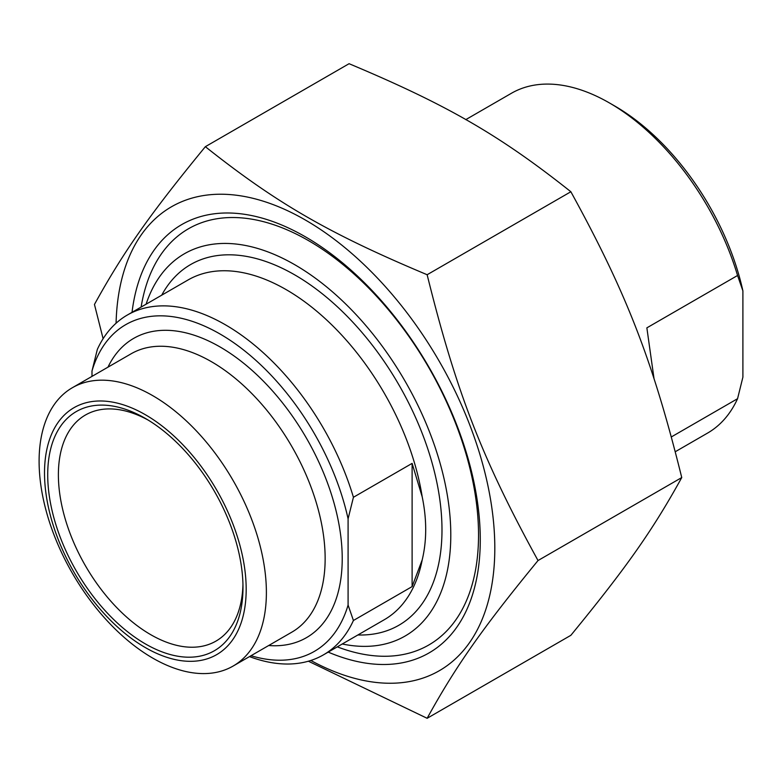 <?xml version="1.0" encoding="UTF-8"?>
<svg xmlns="http://www.w3.org/2000/svg" width="782" height="782" viewBox="0 0 782 782"><rect width="100%" height="100%" fill="white"/><g stroke="black" fill="none" stroke-linecap="round" stroke-linejoin="round"><path stroke-width="1.17" d="M310.796 660.467A267.855 154.65 -120 0 0 494.801 546.012A267.855 154.65 -120 0 0 307.209 221.091A267.855 154.65 -120 0 0 116.078 323.21M103.107 338.704L94.456 304.442C123.468 251.853 149.548 214.737 205.353 146.684C276.76 203.379 328.929 233.495 427.138 274.726C456.141 391.753 482.23 458.985 538.026 560.538C482.23 628.591 456.141 665.707 427.138 718.296L308.382 661.21M427.138 718.296L570.86 635.316C626.656 567.263 652.745 530.147 681.748 477.558C652.745 360.531 626.656 293.299 570.86 191.746C499.444 135.051 447.275 104.935 349.075 63.704L205.353 146.684M427.138 274.726L570.86 191.746M328.205 652.11A247.308 142.783 -120 0 0 480.275 539.707A247.308 142.783 -120 0 0 305.41 236.819A247.308 142.783 -120 0 0 132.031 312.321M681.748 477.558L538.026 560.538M412.114 463.384L412.114 586.598L422.212 559.844C426.855 540.401 426.855 519.414 422.212 496.873L412.114 463.384L353.425 497.274A196.174 113.263 -120 0 0 127.29 315.058A196.174 113.263 -120 0 0 97.33 349.417L91.993 370.981L91.993 376.377M412.114 586.598L353.425 620.488L348.088 605.082L348.088 518.828L353.425 497.274M249.487 656.606A196.174 113.263 -120 0 0 323.465 654.847A196.174 113.263 -120 0 0 353.425 620.488M91.993 370.981A188.628 108.903 60 0 1 220.045 334.012A188.628 108.903 60 0 1 348.088 518.828M242.948 584.379A130.535 75.365 60 0 1 215.949 641.113A130.535 75.365 60 0 1 150.682 634.652A130.535 75.365 60 0 1 65.414 519.629A130.535 75.365 60 0 1 85.414 415.027A130.535 75.365 60 0 1 148.052 420.022M145.344 643.889A138.082 79.715 -120 0 0 242.987 587.526A138.082 79.715 -120 0 0 145.354 418.409A138.082 79.715 -120 0 0 47.712 474.782A138.082 79.715 -120 0 0 145.344 643.889M145.344 414.714A142.607 82.335 60 0 1 232.674 639.793A142.607 82.335 60 0 1 58.024 538.954A142.607 82.335 60 0 1 145.344 414.714M348.088 605.082A188.628 108.903 60 0 1 251.022 655.717M152.744 395.663A160.711 92.784 60 0 1 257.737 537.283A160.711 92.784 60 0 1 233.095 666.068A160.711 92.784 60 0 1 72.384 573.274A160.711 92.784 60 0 1 72.384 387.706A160.711 92.784 60 0 1 152.744 395.663M146.097 304.198A220.7 127.417 60 0 1 405.086 381.196A220.7 127.417 60 0 1 342.272 643.987M337.296 646.861A240.318 138.746 -120 0 0 428.761 645.013A240.318 138.746 -120 0 0 465.603 452.446A240.318 138.746 -120 0 0 308.607 240.68A240.318 138.746 -120 0 0 188.452 228.774A240.318 138.746 -120 0 0 141.122 307.072M654.035 378.723L646.861 327.853L737.563 275.489L742.9 290.894L742.9 377.139L737.563 398.703L671.386 436.913M742.9 290.894A188.628 108.903 -120 0 0 614.857 106.069L609.52 102.989A196.174 113.263 60 0 1 737.563 275.489M465.789 119.626L511.428 93.273A196.174 113.263 60 0 1 609.52 102.989M737.563 398.703A196.174 113.263 60 0 1 707.602 433.062L675.306 451.713M357.882 634.974A208.247 120.233 -120 0 0 398.859 384.793A208.247 120.233 -120 0 0 161.708 295.185M422.212 559.844A196.174 113.263 60 0 1 384.285 619.725L323.465 654.847M127.29 315.058L188.11 279.936A196.174 113.263 60 0 1 326.368 319.711A196.174 113.263 60 0 1 422.212 496.873M268.676 645.531A172.783 99.754 -120 0 0 306.436 438.155A172.783 99.754 -120 0 0 107.965 367.169M72.384 387.706L131.151 353.777A160.711 92.784 60 0 1 211.502 361.734A160.711 92.784 60 0 1 316.495 503.354A160.711 92.784 60 0 1 291.862 632.139L233.095 666.068"/></g></svg>
